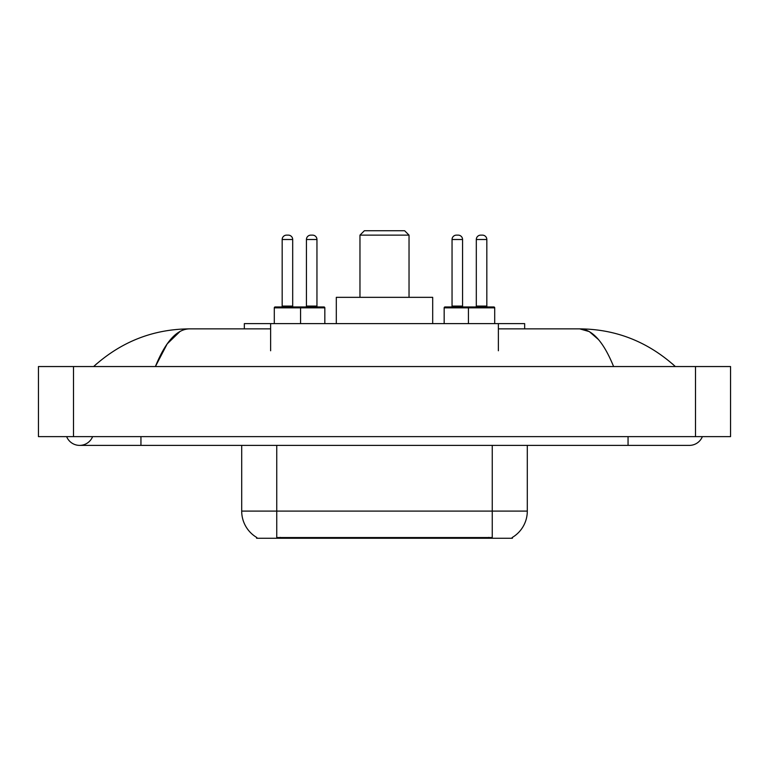 <?xml version="1.0" encoding="UTF-8"?>
<svg xmlns="http://www.w3.org/2000/svg" width="769" height="769" viewBox="0 0 769 769"><rect width="100%" height="100%" fill="white"/><g stroke="black" fill="none" stroke-linecap="round" stroke-linejoin="round"><path stroke-width="1.15" d="M244.34 328.872L244.34 323.614L524.66 323.614L524.66 328.872M512.404 537.387L512.404 538.252L256.596 538.252L256.596 537.387M66.634 436.629A14.015 14.015 0 0 0 92.616 436.629A14.015 14.015 0 0 1 66.634 436.629A14.015 14.015 0 0 0 79.63 445.386A14.015 14.015 0 0 1 66.634 436.629M702.366 436.629A14.015 14.015 0 0 1 689.37 445.386A14.015 14.015 0 0 0 702.366 436.629A14.015 14.015 0 0 1 689.37 445.386A14.015 14.015 0 0 0 702.366 436.629M613.604 366.544C603.559 341.801 592.274 329.247 579.749 328.872L498.379 328.872M270.621 328.872L189.251 328.872C176.726 329.247 165.441 341.801 155.396 366.544L167.19 343.887L180.157 331.333M73.497 366.544L730.55 366.544L730.55 436.629L38.45 436.629L38.45 366.544L73.497 366.544L73.497 436.629M672.375 363.833L675.355 366.544C647.786 341.705 615.911 329.151 579.749 328.872L589.294 331.593L598.445 339.523M96.625 363.833L93.645 366.544C121.089 341.763 152.954 329.199 189.251 328.872M256.856 537.541A30.664 30.664 0 0 1 241.697 511.097L276.744 511.097L276.744 537.541L492.256 537.541L492.256 511.097L527.303 511.097L527.303 445.386M241.697 511.097L241.697 445.386M512.144 537.541A30.664 30.664 0 0 0 527.303 511.097M324.835 307.84L274.293 307.84A0.875 0.875 0 0 1 275.167 306.966L323.96 306.966A0.875 0.875 0 0 1 324.835 307.84L324.835 323.614M300.573 323.614L300.573 307.84A0.875 0.875 0 0 0 299.699 306.966M292.691 239.505L282.175 239.505A4.383 4.383 0 0 1 286.558 235.131L288.308 235.131A4.383 4.383 0 0 1 292.691 239.505L292.691 306.091A0.875 0.875 0 0 0 293.566 306.966M282.175 239.505L282.175 306.091A0.875 0.875 0 0 1 281.3 306.966M274.293 307.84L274.293 323.614M494.707 307.84L468.427 307.84A0.875 0.875 0 0 1 469.301 306.966L493.833 306.966A0.875 0.875 0 0 1 494.707 307.84L494.707 323.614M486.825 239.505L476.309 239.505A4.383 4.383 0 0 1 480.692 235.131L482.442 235.131A4.383 4.383 0 0 1 486.825 239.505L486.825 306.091A0.875 0.875 0 0 0 487.7 306.966M476.309 239.505L476.309 306.091A0.875 0.875 0 0 1 475.434 306.966M482.442 235.131L480.692 235.131M469.301 306.966L445.04 306.966A0.875 0.875 0 0 0 444.165 307.84L468.427 307.84L468.427 323.614M306.437 239.505A4.383 4.383 0 0 1 310.82 235.131L312.57 235.131A4.383 4.383 0 0 1 316.953 239.505L306.437 239.505L306.437 306.091A0.875 0.875 0 0 1 305.562 306.966M316.953 239.505L316.953 306.091A0.875 0.875 0 0 0 317.828 306.966M312.57 235.131L310.82 235.131M452.047 239.505A4.383 4.383 0 0 1 456.43 235.131L458.18 235.131A4.383 4.383 0 0 1 462.563 239.505L452.047 239.505L452.047 306.091A0.875 0.875 0 0 1 451.172 306.966M462.563 239.505L462.563 306.091A0.875 0.875 0 0 0 463.438 306.966M444.165 307.84L444.165 323.614M458.18 235.131L456.43 235.131M359.969 235.131L409.031 235.131L404.648 230.748L364.352 230.748L359.969 235.131L359.969 297.334M409.031 235.131L409.031 297.334M432.687 323.614L432.687 297.334L336.313 297.334L336.313 323.614M488.757 538.252L488.757 537.387M280.243 538.252L280.243 537.387M270.621 350.77L270.621 323.614M498.379 350.77L498.379 323.614M628.052 436.629L628.052 445.386L689.37 445.386M140.948 436.629L140.948 445.386L628.052 445.386M695.503 366.544L695.503 436.629M276.744 445.386L276.744 511.097L492.256 511.097L492.256 445.386M282.175 306.091L292.691 306.091M476.309 306.091L486.825 306.091M306.437 306.091L316.953 306.091M452.047 306.091L462.563 306.091M140.948 445.386L79.63 445.386"/></g></svg>
